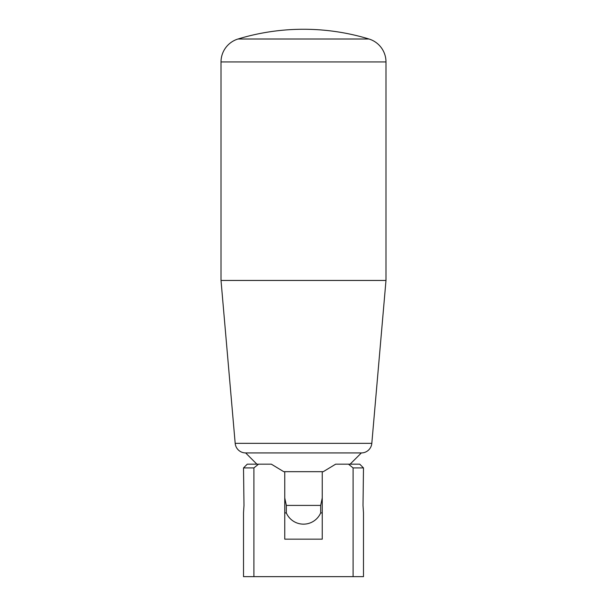 <?xml version="1.0" encoding="UTF-8"?>
<svg xmlns="http://www.w3.org/2000/svg" width="607" height="607" viewBox="0 0 607 607"><rect width="100%" height="100%" fill="white"/><g stroke="black" fill="none" stroke-linecap="round" stroke-linejoin="round"><path stroke-width="0.91" d="M221.016 61.952L385.984 61.952A23.992 23.992 0 0 0 368.973 39A224.954 224.954 0 0 0 238.027 39A23.992 23.992 0 0 0 221.016 61.952L221.016 280.457L385.984 280.457L371.818 443.338L235.182 443.338A10.501 10.501 0 0 0 245.638 452.928L361.362 452.928A10.501 10.501 0 0 0 371.818 443.338M284.751 497.915L286.322 505.411L286.322 512.915A18.749 18.749 0 0 0 320.678 512.915L320.678 505.411L322.249 497.915M348.494 464.173L353.099 467.921L353.099 576.65L363.487 576.65L363.487 512.915L363.016 505.411L363.487 467.921L359.739 464.173L335.663 464.173L323.281 471.669L283.719 471.669L271.337 464.173L247.261 464.173L243.513 467.921L243.984 505.411L243.513 512.915L243.513 576.65L253.901 576.65L253.901 467.921L243.513 467.921M368.973 39L238.027 39M363.487 467.921L353.099 467.921M253.901 467.921L258.506 464.173M353.099 576.65L253.901 576.65M322.249 471.669L322.249 539.16L284.751 539.16L284.751 471.669M320.678 505.411L286.322 505.411M350.118 464.173L361.362 452.928M385.984 61.952L385.984 280.457M235.182 443.338L221.016 280.457M256.882 464.173L245.638 452.928M284.751 512.915L286.322 512.915M320.678 512.915L322.249 512.915"/></g></svg>

